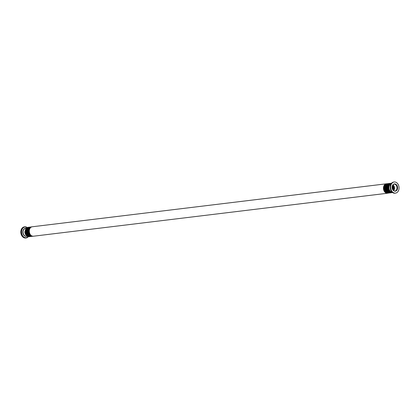 <?xml version="1.0" encoding="UTF-8"?>
<svg xmlns="http://www.w3.org/2000/svg" width="420" height="420" viewBox="0 0 420 420"><rect width="100%" height="100%" fill="white"/><g stroke="black" fill="none" stroke-linecap="round" stroke-linejoin="round"><path stroke-width="0.63" d="M24.549 226.868A5.597 4.179 83.1 0 0 24.339 226.889A5.597 4.179 83.1 0 0 23.231 227.236A5.597 4.179 83.1 0 0 21 233.709A5.597 4.179 83.1 0 0 25.688 238.004A5.597 4.179 83.1 0 0 25.893 237.972M393.068 182.348A5.597 4.179 -96.9 0 1 394.175 181.997A5.597 4.179 -96.9 0 1 399 187.052A5.597 4.179 -96.9 0 1 395.524 193.111A5.597 4.179 -96.9 0 1 390.836 188.822A5.597 4.179 -96.9 0 1 393.068 182.348M392.905 184.795A3.497 2.609 -96.9 0 1 393.619 190.701M393.493 184.259A3.497 2.609 -96.9 0 1 393.965 184.139A3.497 2.609 -96.9 0 1 396.984 187.294A3.497 2.609 -96.9 0 1 394.81 191.084A3.497 2.609 -96.9 0 1 394.322 191.084M394.181 183.955A3.665 2.735 -96.9 0 1 397.105 187.283A3.665 2.735 -96.9 0 1 395.062 191.21M393.682 184.144A3.665 2.735 -96.9 0 1 394.411 183.913A3.665 2.735 -96.9 0 1 397.567 187.226A3.665 2.735 -96.9 0 1 395.294 191.195A3.665 2.735 -96.9 0 1 392.222 188.386A3.665 2.735 -96.9 0 1 393.682 184.144M391.85 191.814A3.917 2.924 -96.9 0 1 388.952 188.27A3.917 2.924 -96.9 0 1 390.92 184.139M25.946 228.338A4.043 3.019 83.1 0 0 24.559 228.585A4.043 3.019 83.1 0 0 23.047 233.636A4.043 3.019 83.1 0 0 26.901 236.213M26.843 236.171L26.423 236.224A3.917 2.924 -96.9 0 1 23.142 233.216A3.917 2.924 -96.9 0 1 24.707 228.685A3.917 2.924 -96.9 0 1 25.478 228.443L25.898 228.391M28.193 236.738A5.392 4.022 -96.9 0 1 22.192 234.927A5.392 4.022 -96.9 0 1 23.887 227.357A5.392 4.022 -96.9 0 1 27.074 227.514M27.153 227.483A5.597 4.179 83.1 0 0 24.754 226.837A5.597 4.179 83.1 0 0 23.646 227.189A5.597 4.179 83.1 0 0 21.415 233.662A5.597 4.179 83.1 0 0 26.103 237.951A5.597 4.179 83.1 0 0 28.282 236.754M390.511 185.267A5.392 4.022 83.1 0 0 391.183 190.816M395.32 193.132A5.597 4.179 -96.9 0 1 395.115 193.163A5.597 4.179 -96.9 0 1 390.421 188.869A5.597 4.179 -96.9 0 1 392.658 182.396A5.597 4.179 -96.9 0 1 393.766 182.049A5.597 4.179 -96.9 0 1 393.971 182.028M27.562 236.213A4.52 3.376 -96.9 0 1 25.216 232.423A4.52 3.376 -96.9 0 1 26.591 228.175M28.119 236.145A4.52 3.376 -96.9 0 1 25.772 232.355A4.52 3.376 -96.9 0 1 27.143 228.107M28.675 236.082A4.52 3.376 -96.9 0 1 26.324 232.286A4.52 3.376 -96.9 0 1 27.699 228.039M29.227 236.014A4.52 3.376 -96.9 0 1 26.88 232.218A4.52 3.376 -96.9 0 1 28.256 227.971M29.783 235.946A4.52 3.376 -96.9 0 1 27.436 232.15A4.52 3.376 -96.9 0 1 28.807 227.908M30.34 235.877A4.52 3.376 -96.9 0 1 27.988 232.082A4.52 3.376 -96.9 0 1 29.363 227.84M30.891 235.809A4.52 3.376 -96.9 0 1 28.544 232.019A4.52 3.376 -96.9 0 1 29.92 227.771M31.448 235.741A4.52 3.376 -96.9 0 1 29.101 231.95A4.52 3.376 -96.9 0 1 30.471 227.703M33.422 236.219A4.757 3.554 -96.9 0 1 29.321 231.924A4.757 3.554 -96.9 0 1 32.272 226.769C27.605 227.084 28.812 237.032 33.422 236.219L387.592 193.232A4.757 3.554 -96.9 0 1 383.497 188.932A4.757 3.554 -96.9 0 1 386.447 183.782A4.757 3.554 -96.9 0 1 386.726 183.761L32.272 226.769M390.526 191.268A3.738 2.788 -96.9 0 1 389.765 184.984M392.469 192.376A4.52 3.376 -96.9 0 1 388.264 188.354A4.52 3.376 -96.9 0 1 391.382 183.44M390.059 192.213A4.52 3.376 -96.9 0 1 387.713 188.422A4.52 3.376 -96.9 0 1 389.083 184.175M389.503 192.281A4.52 3.376 -96.9 0 1 387.156 188.491A4.52 3.376 -96.9 0 1 388.531 184.244M388.952 192.35A4.52 3.376 -96.9 0 1 386.6 188.554A4.52 3.376 -96.9 0 1 387.975 184.312M388.395 192.418A4.52 3.376 -96.9 0 1 386.048 188.622A4.52 3.376 -96.9 0 1 387.419 184.38M387.839 192.486A4.52 3.376 -96.9 0 1 385.492 188.69A4.52 3.376 -96.9 0 1 386.867 184.443M387.287 192.554A4.52 3.376 -96.9 0 1 384.935 188.759A4.52 3.376 -96.9 0 1 386.311 184.511M386.731 192.617A4.52 3.376 -96.9 0 1 384.384 188.827A4.52 3.376 -96.9 0 1 385.754 184.579M386.174 192.685A4.52 3.376 -96.9 0 1 383.828 188.895A4.52 3.376 -96.9 0 1 385.203 184.648M387.865 193.184A4.757 3.554 -96.9 0 1 387.592 193.232L387.87 193.179M392.144 186.653A3.738 2.788 -96.9 0 1 392.438 189.079M392.332 185.855A3.738 2.788 -96.9 0 1 392.81 189.809M392.553 185.33A3.738 2.788 -96.9 0 1 393.151 190.265M392.794 184.942A3.738 2.788 -96.9 0 1 393.477 190.585M25.688 238.004L28.313 236.759M27.185 227.467L24.339 226.889M394.175 181.997L392.616 182.411C388.195 184.38 390.395 194.04 395.115 193.163L395.524 193.111M28.114 227.288L25.977 228.302L24.791 232.113L25.357 234.334L27.447 236.513L29.258 236.712M28.67 227.22L26.534 228.233L25.347 232.045L25.909 234.266L27.998 236.45L29.815 236.644M29.221 227.157L27.09 228.165L25.898 231.977L26.465 234.197L28.555 236.381L30.366 236.576M29.778 227.089L27.641 228.097L26.455 231.914L27.022 234.129L29.111 236.313L30.922 236.507M30.335 227.021L28.198 228.034L27.011 231.845L27.573 234.066L29.663 236.245L31.479 236.439M30.886 226.952L28.754 227.966L27.562 231.777L28.13 233.998L30.219 236.177L32.03 236.371M31.442 226.884L29.306 227.897L28.119 231.709L28.686 233.929L30.776 236.114L32.587 236.308M33.143 236.24L30.786 235.741L28.859 232.801L28.849 229.751L30.329 227.409L31.999 226.821M392.679 192.533L389.965 192.155L388.132 189.583L388.012 186.165L389.508 183.803L391.556 183.241M391.755 192.712L389.408 192.224L387.581 189.651L387.461 186.228L388.957 183.871L390.611 183.288M391.199 192.78L388.857 192.286L387.025 189.719L386.904 186.296L388.4 183.934L390.054 183.356M390.642 192.843L388.3 192.355L386.468 189.787L386.348 186.365L387.844 184.002L389.498 183.424M390.091 192.911L387.744 192.423L385.917 189.856L385.796 186.433L387.293 184.07L388.946 183.493M389.534 192.98L387.193 192.491L385.361 189.924L385.24 186.501L386.736 184.139L388.39 183.561M388.978 193.048L386.636 192.559L384.804 189.987L384.683 186.569L386.18 184.207L387.833 183.629M387.282 183.692L386.085 183.992L384.368 185.939L383.995 188.906L385.707 192.339L387.161 193.106L388.427 193.116M392.185 186.391L392.543 189.326M392.38 185.714L392.957 186.863L392.894 189.934M392.595 185.252L393.514 186.795L393.593 189.446L393.215 190.334M392.821 184.9L394.07 186.727L394.144 189.378L393.519 190.617"/></g></svg>

